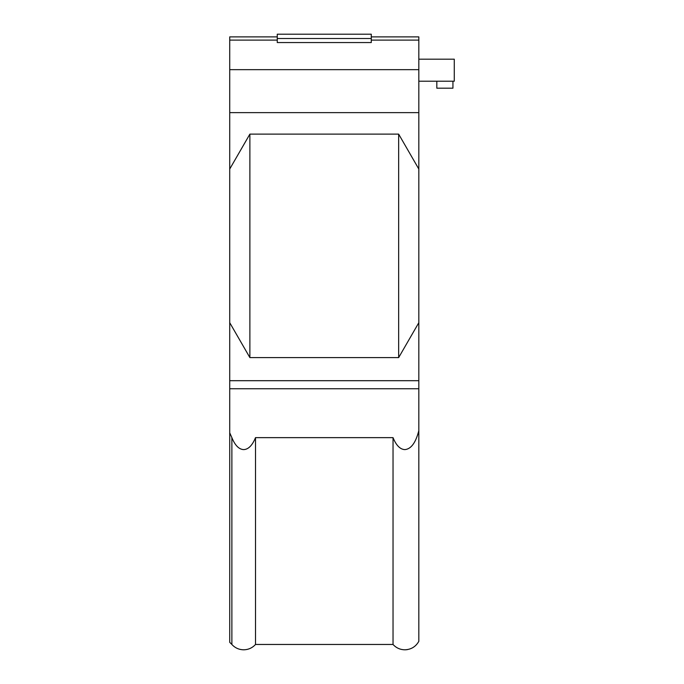 <?xml version="1.0" encoding="UTF-8"?>
<svg xmlns="http://www.w3.org/2000/svg" width="684" height="684" viewBox="0 0 684 684"><rect width="100%" height="100%" fill="white"/><g stroke="black" fill="none" stroke-linecap="round" stroke-linejoin="round"><path stroke-width="1.03" d="M249.882 134.124L249.882 357.595L229.721 322.677L229.721 169.042L249.882 134.124L398.661 134.124L418.822 169.042L418.822 40.108L371.275 40.108M418.822 169.042L418.822 322.677L398.661 357.595L249.882 357.595M398.661 357.595L398.661 134.124M407.536 649.569A15.758 15.758 180 0 1 404.851 649.8C400.157 649.706 396.216 647.928 393.035 644.465L255.508 644.465C252.328 647.928 248.395 649.706 243.692 649.8C238.99 649.706 235.048 647.928 231.876 644.465L229.721 642.319L229.721 432.827L231.876 437.64C235.048 445.404 238.99 449.397 243.692 449.602C248.395 449.397 252.328 445.404 255.508 437.64L393.035 437.64C396.216 445.404 400.157 449.397 404.851 449.602C411.075 449.063 415.727 442.736 418.822 430.629L418.822 380.697L229.721 380.697L229.721 432.827M418.822 380.697L418.822 322.677M404.851 649.8C411.075 649.561 415.727 646.739 418.822 641.336L418.822 430.629M229.721 322.677L229.721 380.697M393.035 644.465L393.035 437.64M231.876 644.465L231.876 437.64M255.508 644.465L255.508 437.64M277.268 40.108L229.721 40.108L229.721 169.042M418.822 112.629L229.721 112.629M277.268 38.501L277.268 42.553L371.275 42.553L371.275 34.2L277.268 34.2L277.268 38.501L371.275 38.501M418.822 69.657L229.721 69.657M277.268 36.885L229.721 36.885L229.721 40.108M371.275 36.885L418.822 36.885L418.822 40.108M418.822 81.208L454.279 81.208L454.279 59.183L418.822 59.183M452.936 81.208L452.936 88.193L436.819 88.193L436.819 81.208M418.822 388.751L229.721 388.751"/></g></svg>
